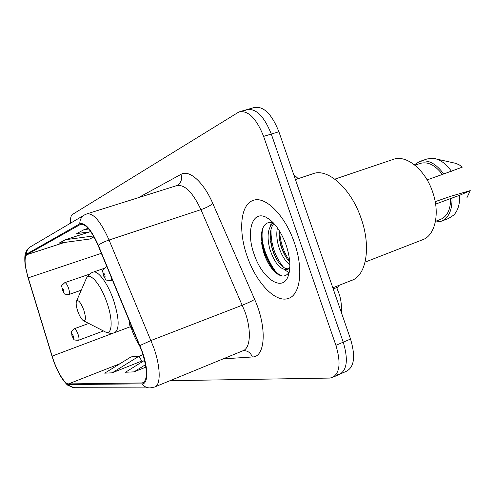 <?xml version="1.0" encoding="UTF-8"?>
<svg xmlns="http://www.w3.org/2000/svg" width="495" height="495" viewBox="0 0 495 495"><rect width="100%" height="100%" fill="white"/><g stroke="black" fill="none" stroke-linecap="round" stroke-linejoin="round"><path stroke-width="0.74" d="M338.753 285.473L337.046 288.517M293.665 174.475L298.2 178.639M261.242 237.272L264.633 250.21C267.925 259.559 272.293 267.554 277.738 274.193M340.61 373.843L346.259 371.33C354.265 367.265 355.695 356.505 350.534 339.056L278.902 131.75C271.743 113.9 263.488 105.831 254.139 107.545L247.692 109.395M336.705 374.901L339.155 374.492C347.075 370.464 348.437 359.692 343.245 342.181L271.291 134.058C264.113 116.133 255.896 108.009 246.646 109.692L245.143 110.416M294.364 242.699C285.132 215.146 264.943 195.401 253.056 200.463C240.372 204.565 238.188 231.208 247.166 256.274C255.909 282.311 275.381 303.2 288.3 298.442C300.354 295.144 303.788 269.162 294.364 242.699C285.132 215.146 264.943 195.401 253.056 200.463C240.372 204.565 238.188 231.208 247.166 256.274C255.909 282.311 275.381 303.2 288.3 298.442C300.354 295.144 303.788 269.162 294.364 242.699M141.848 351.203C147.541 369.19 147.857 379.776 142.801 382.951L68.471 383.91C64.523 384.256 56.294 370.081 52.136 356.115L28.246 277.856C24.595 265.134 24.113 257.419 26.798 254.696L80.53 224.377C85.635 223.61 91.495 230.645 98.109 245.489L141.848 351.203M142.127 351.172L98.295 245.242C91.185 229.389 85.022 222.255 79.806 223.827L26.582 254.077C24.694 255.439 24.311 259.689 25.431 266.83L28.067 277.819L51.944 356.029C54.233 363.386 57.024 369.951 60.328 375.724C63.688 381.41 66.472 384.343 68.681 384.516L142.09 383.873C148.178 384.281 148.413 368.713 142.127 351.172M268.061 262.758L265.815 258.136M333.432 377.035L339.155 374.492C347.075 370.464 348.437 359.692 343.245 342.181L271.291 134.058C264.113 116.133 255.896 108.009 246.646 109.692L240.125 111.561M112.186 372.828L139.046 356.177L131.039 356.889L104.705 373.162L112.186 372.828L141.737 361.041M169.958 380.704L329.571 378.069L331.996 377.673C339.824 373.682 341.123 362.903 335.895 345.324L263.612 136.385C256.416 118.385 248.243 110.206 239.085 111.858L72.425 214.465C70.865 215.566 70.253 218.462 70.581 223.146M144.571 360.341L125.495 372.24L134.027 371.863L145.901 367.129M89.657 231.877L65.377 239.728L58.967 243.194L89.663 239.042L93.994 236.888M88.147 228.325L84.082 229.631L76.775 233.578L90.808 231.728M134.027 371.863L145.499 364.679M139.046 356.177L141.787 361.133M84.082 229.631L88.747 229.018M65.377 239.728L93.475 235.967M289.872 264.701C285.002 261.057 281.203 254.752 278.475 245.786C276.68 239.351 276.328 233.374 277.423 227.842M289.754 261.966L288.511 260.636C285.071 256.46 282.447 251.25 280.64 245L278.951 233.59L279.1 230.324M289.761 268.649L286.537 269.571C279.947 269.515 274.36 262.635 269.769 248.948C266.663 236.437 267.844 227.731 273.314 222.837M288.313 268.81C285.72 268.983 282.979 267.461 280.102 264.243C276.55 260.024 273.834 254.665 271.953 248.15L270.233 236.115C270.332 230.416 271.557 226.209 273.914 223.48M286.537 269.571L289.835 267.43M332.826 287.818L351.32 280.492C366.059 276.29 371.454 247.451 361.189 218.592C351.209 188.515 327.56 167.663 312.927 173.764L295.422 179.561M365.1 262.121L422.198 239.896C434.95 236.047 440.352 213.698 432.673 192.097C425.279 169.562 406.03 154.267 393.247 159.402L334.843 179.134M286.147 245.062C281.086 231.419 274.583 222.255 266.638 217.565C252.32 209.416 245.706 231.456 254.127 254.269C261.824 277.998 281.834 292.353 287.935 276.779C290.998 268.742 290.398 258.167 286.147 245.062M273.085 222.602C265.716 221.24 261.775 226.011 261.249 236.919L263.297 251.182C265.636 258.904 268.915 265.221 273.147 270.14C279.421 276.761 284.501 277.782 288.387 273.215M427.123 179.883L442.369 174.45C435.124 164.99 427.705 161.314 420.125 163.443L414.983 165.219M442.369 174.45L462.243 167.168L459.459 164.996L455.975 163.393L436.602 159.05M451.428 171.264C445.989 163.616 439.968 159.297 433.373 158.32L427.098 158.938L419.519 161.543L414.439 164.786M443.743 173.999C435.922 163.399 427.847 159.248 419.519 161.543M435.482 221.339L440.284 219.502C447.195 216.649 450.636 209.663 450.605 198.544L435.606 204.119M466.81 197.969L470.25 190.624L450.908 196.23L435.198 201.651M441.695 221.092L448.519 218.481L453.785 215.065C458.011 210.53 459.966 203.946 459.638 195.302L450.605 198.544M470.25 190.624L459.638 195.302M435.346 222.02L441.033 221.345C448.6 218.19 452.257 210.449 451.997 198.142M282.843 276.055C271.965 274.236 258.668 245.415 262.845 228.127M283.654 267.399C275.01 256.942 270.79 244.326 270.994 229.55M289.668 260.933C283.604 252.19 280.244 242.241 279.57 231.085M289.303 272.151L289.148 272.485M270.035 266.044C265.654 258.947 262.82 251.126 261.527 242.569M288.82 272.553L284.279 269.515M277.639 260.983C274.18 254.9 271.817 248.372 270.561 241.399M270.406 226.091L271.452 222.255M285.578 256.552L281.903 248.366L279.477 239.778M77.845 311.485C79.689 316.454 81.582 319.541 83.519 320.76C85.969 321.051 86.05 317.437 83.754 309.92C80.722 302.383 78.309 299.469 76.502 301.177C75.778 303.212 76.224 306.646 77.845 311.485M278.902 131.75L263.612 136.385M350.534 339.056L335.895 345.324M338.654 292.619L336.835 288.034C336.971 287.669 335.746 287.923 333.166 288.795M131.472 328.544L132.128 330.499C134.281 336.55 136.861 341.723 139.875 346.017M141.817 383.099L144.119 382.165M79.806 223.827C79.714 219.848 81.298 216.872 84.571 214.898L86.873 213.883C93.369 212.825 100.77 221.537 109.067 240.019L153.667 347.397C160.801 367.37 160.943 385.568 154.514 387.047L150.152 387.919C146.842 387.981 144.15 386.632 142.09 383.873M155.207 386.762L242.643 350.875C250.408 348.789 251.757 330.802 244.957 311.726L200.945 209.651C192.623 192.122 184.524 184.121 176.653 185.644L87.256 213.76M139.967 345.529L151.025 340.498L242.395 305.155C247.76 303.02 251.844 301.102 254.647 299.401C267.257 327.405 265.394 357.248 252.37 356.969L223.146 358.875M26.582 254.077C26.526 250.823 27.862 248.372 30.603 246.72L84.082 215.183M138.39 197.678L181.022 174.333C189.152 169.315 203.587 181.974 212.807 203.501C210.27 205.697 206.316 207.745 200.945 209.651L109.067 240.019C104.488 241.597 100.9 243.342 98.295 245.242M68.681 384.516C70.346 386.694 72.53 387.758 75.228 387.709L149.23 387.913M212.807 203.501L254.647 299.401M177.006 185.532C181.04 183.057 182.383 179.326 181.022 174.333M252.37 356.969C250.575 352.619 247.531 350.51 243.243 350.639M26.798 254.696L64.554 242.439M28.246 277.856L101.357 253.316M52.136 356.115L114.054 332.819M68.471 383.91L120.068 363.664M139.064 356.214L142.999 354.674M80.072 224.588L81.285 224.204M261.626 243.361L263.773 250.519C266.588 258.551 270.251 265.648 274.762 271.823M105.064 331.78L105.324 331.916C112.26 335.845 113.299 320.234 106.772 302.148C100.417 283.517 89.211 271.105 86.241 278.617L86.031 279.106M83.519 320.76L105.324 331.916C108.764 333.469 111.907 333.692 114.747 332.591C119.685 329.169 119.246 318.242 113.442 299.815C107.693 283.097 97.868 270.01 93.116 272.163C90.214 273.104 87.924 275.257 86.241 278.617L76.502 301.177M130.309 323C129.647 322.882 129.566 323.693 130.086 325.425C130.989 327.504 131.627 328.055 132.01 327.084M88.754 323.439L74.287 328.754C75.401 328.798 76.651 330.617 78.037 334.212C79.144 337.633 79.293 339.657 78.482 340.275L103.449 330.957M73.173 335.802C71.936 333.395 71.571 333.457 72.084 336C73.322 338.413 73.681 338.351 73.173 335.802M111.746 278.32L110.911 280.455C103.35 279.879 107.236 280.882 103.22 275.486C102.985 268.729 100.572 271.947 106.134 266.811L107.031 266.966M103.443 275.406C104.946 278.159 105.423 277.986 104.872 274.892C103.368 272.132 102.892 272.306 103.443 275.406M68.483 288.003C69.653 291.642 69.801 293.807 68.935 294.506C62.042 293.851 65.878 294.909 62.308 290.175C62.129 284.235 59.796 287.453 64.771 282.67C65.885 282.67 67.122 284.452 68.483 288.003M62.457 290.12C63.706 292.533 64.065 292.403 63.527 289.736C62.277 287.323 61.918 287.453 62.457 290.12M338.735 292.867C340.876 298.435 341.76 305.007 341.389 312.593M336.148 286.506L336.767 287.886M142.801 382.951L143.303 382.746M25.431 266.83C25.078 266.236 24.311 256.948 25.233 254.387C25.994 250.99 27.782 248.434 30.603 246.72M60.328 375.724C64.43 381.985 67.184 385.296 68.595 385.667L74.51 387.709M289.334 298.033L288.3 298.442M287.378 269.299L287.057 269.422M270.517 220.213L266.638 217.565M289.402 271.588L287.935 276.779M130.352 326.725L114.964 332.51M103.752 268.513L93.116 272.163M129.337 320.661C128.997 321.212 129.152 322.802 129.814 325.438C131.206 328.426 132.363 329.998 133.285 330.153M74.287 328.754C69.442 333.55 71.781 330.4 71.936 336.006C74.757 340.065 72.214 340.034 78.482 340.275M112.415 279.929L110.911 280.455M106.864 266.558L106.134 266.811M81.242 290.2L68.935 294.506M89.626 274.125L64.771 282.67"/></g></svg>
